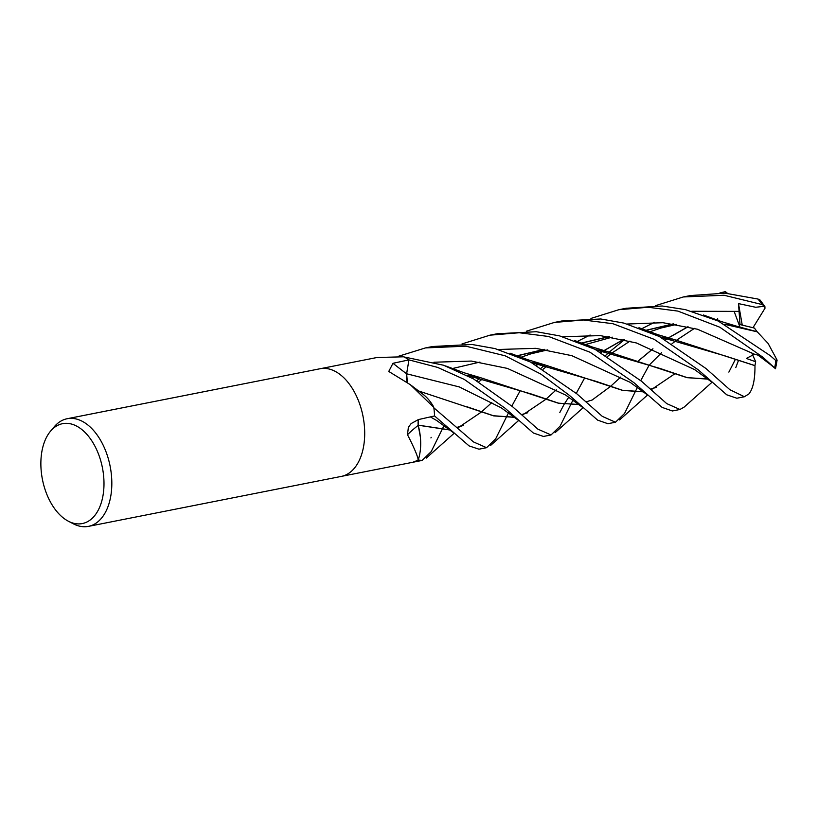 <?xml version="1.0" encoding="UTF-8"?>
<svg xmlns="http://www.w3.org/2000/svg" width="818" height="818" viewBox="0 0 818 818"><rect width="100%" height="100%" fill="white"/><g stroke="black" fill="none" stroke-linecap="round" stroke-linejoin="round"><path stroke-width="1.23" d="M341.321 476.403A54.867 32.945 78.8 0 0 364.664 435.902A54.867 32.945 78.8 0 0 320.042 368.754A54.867 32.945 78.8 0 1 364.664 435.902A54.867 32.945 78.8 0 1 341.321 476.403L88.446 526.373A54.867 32.945 78.8 0 1 73.385 523.827L68.323 521.189A50.91 30.563 78.8 0 1 40.9 461.25A50.91 30.563 78.8 0 1 50.542 431.178A50.91 30.563 78.8 0 1 85.491 432.875A50.91 30.563 78.8 0 1 103.958 485.974A50.91 30.563 78.8 0 1 68.323 521.189M418.479 419.573A11.851 7.117 -101.2 0 0 418.202 425.38A928.491 285.605 24.3 0 0 407.497 434.706L408.386 427.262L411.137 423.571L418.346 419.593L434.573 415.953L469.092 445.912L478.99 449.194L486.567 447.691L473.489 441.935L433.847 407.824A54.867 32.945 78.8 0 1 434.573 415.933A54.867 32.945 78.8 0 0 433.785 407.384L410.319 384.685L388.754 371.454L392.988 363.284L408.959 359.889L406.597 373.765A11.851 7.117 -101.2 0 0 407.303 382.395M320.155 368.734L376.975 357.507L403.652 356.801A54.867 32.945 78.8 0 1 408.959 359.889L437.548 367.384L464.266 379.409L505.023 408.172L533.326 432.998L543.459 436.454L551.035 434.951L537.876 429.143L512.518 406.679L473.622 378.959L443.581 365.237L403.928 356.924M50.542 431.178L54.213 426.812A54.867 32.945 78.8 0 1 67.178 418.724A54.867 32.945 78.8 0 1 111.79 485.872A54.867 32.945 78.8 0 1 88.446 526.373M341.433 476.373L422.037 460.452M410.319 384.685L422.732 394.092A41.943 25.184 78.8 0 1 433.571 406.71A7.413 4.458 -101.2 0 0 433.785 407.384M418.202 425.38A41.943 25.184 78.8 0 1 418.397 459.44A7.413 4.458 -101.2 0 0 418.1 459.859A54.867 32.945 78.8 0 1 413.274 462.068M418.397 459.44A914.279 281.228 24.3 0 0 418.202 459.593C417.364 455.329 413.796 447.037 407.497 434.706M462.017 343.918L489.951 335.175L519.266 332.742L548.561 336.484L590.044 352.241L633.95 382.691L662.099 407.395L672.386 410.973L679.962 409.481L666.742 403.611L641.455 381.208L594.972 349.296L559.543 335.871L536.363 331.719L497.088 333.764M684.175 407.067L679.962 409.481M526.475 331.178L554.41 322.435L583.531 319.991L612.917 323.713L654.277 339.378L698.408 369.951L726.752 394.808L736.844 398.233L744.411 396.74L729.871 389.705L705.914 368.468L659.277 336.474L623.96 323.11L600.76 318.979L561.557 321.024M749.002 393.847L744.411 396.74M634.921 392.374L624.574 413.417L615.494 422.221L602.334 416.393L576.987 393.939L530.483 362.016L495.023 348.591L471.925 344.46L432.61 346.505M398.458 356.27L425.493 347.916L465.871 346.178L505.125 355.799L540.964 374.143L569.481 395.421L597.631 420.135L607.917 423.714L615.504 422.221M719.85 292.967L725.382 291.627L725.361 293.181M590.933 318.437L618.878 309.695L648.224 307.261L677.836 311.085L719.83 327.22L762.867 357.21L775.26 368.489M724.697 324.225L738.051 326.617L757.192 331.771L768.133 343.468L777.1 360.114L775.832 360.554L770.362 355.728L718.245 321.034L685.402 309.623L662.222 306.004L626.015 308.284M655.392 305.707L683.337 296.954L724.083 295.257L762.274 304.593L764.697 306.229L755.689 307.271L738.501 303.611L740.024 324.572L754.441 328.079L757.09 331.74M764.697 306.229L759.81 299.725L757.938 299.04L725.045 293.161L690.453 295.554M420.37 436.996L418.182 425.115M450.381 429.992L418.223 425.145L418.55 419.552M407.395 382.456L406.638 373.785L408.417 363.059M708.368 379.153L687.079 377.671L609.134 352.098L595.76 349.705M544.399 349.337L516.904 355.799M474.307 376.505L471.996 378.018M430.922 437.927L431.209 437.323M708.235 379.041L687.171 377.619L660.576 368.621L596.015 349.838M544.808 349.398L517.099 355.881M474.45 376.525L472.078 378.069M694.635 369.593L636.312 342.936L600.289 335.595L562.835 336.75L600.289 335.595L636.312 342.936L694.625 369.593L712.038 382.292M480.217 377.681L476.792 380.82L480.217 377.681M687.918 326.73L667.815 338.212M667.692 338.284L665.382 339.797M652.897 348.795L638.735 360.554M579.441 404.634L558.152 403.141L480.217 377.579L466.822 375.176M584.492 378.243L576.301 393.335M573.091 399.808L570.524 404.992M570.463 405.114L560.115 426.147L551.035 434.951M688.081 326.771L667.958 338.233M667.836 338.315L665.474 339.848M652.968 348.826L638.786 360.574M620.76 377.057L610.381 386.525M610.34 386.556L592.028 400.084M579.308 404.521L558.612 403.192L531.639 394.102L467.088 375.319M565.667 395.063L507.375 368.407L471.352 361.065L433.908 362.231L471.352 361.065L507.375 368.407L565.667 395.063L583.07 407.732M770.73 364.756L758 355.135L754.482 354.214L746.333 358.427L755.679 361.75L754.932 365.656L673.582 339.358L660.228 336.965M770.433 364.521L775.525 368.724L777.1 360.114M754.482 354.214L697.478 329.235L662.969 322.701L627.294 324.02L662.969 322.701L697.478 329.235L754.482 354.214M590.105 335.022L577.293 341.474L590.105 335.022M544.676 364.94L541.25 368.08L544.676 364.94M436.71 420.524L430.35 416.894L436.71 420.524L454.133 433.192M457.794 427.967L481.424 412.027L491.833 402.528M536.547 365.329L538.909 363.785M581.557 343.141L609.277 336.658M660.494 337.098L725.045 355.891M754.912 365.595L725.198 355.953M608.868 336.597L581.363 343.059M538.776 363.765L536.455 365.278M450.524 430.104L418.305 425.227M754.973 365.748C755.055 379.675 752.979 389.133 748.746 394.133M444.164 425.288L441.597 430.472M441.546 430.585L431.219 451.587L422.098 460.432L417.865 460.002M739.462 311.382L691.762 311.28M654.574 322.282L641.752 328.734M624.441 339.705L609.236 352.118M609.144 352.2L605.719 355.339M518.622 420.483L501.189 407.793L459.348 386.945L406.638 373.785M757.161 331.811L724.993 324.388M673.746 323.918L646.026 330.4M623.623 339.511L603.49 350.973M603.367 351.055L601.005 352.589M556.301 389.797L545.923 399.266L522.252 415.227M514.849 417.252L493.469 415.749L467.047 406.791M673.326 323.856L645.831 330.319M623.449 339.47L603.357 350.953M603.234 351.024L600.923 352.538M514.982 417.364L493.683 415.881L418.438 390.912M520.033 390.973L511.833 406.076M508.632 412.538L506.066 417.732M506.005 417.855L495.647 438.888L486.567 447.691M630.146 382.323L571.843 355.677L535.821 348.325L498.377 349.49L535.821 348.325L571.843 355.677L630.146 382.323L647.549 395.002L619.574 419.931M674.809 373.816L651.169 389.746M643.766 391.781L622.61 390.329L596.107 381.362L531.547 362.579M643.909 391.894L622.621 390.411L544.676 364.838L531.301 362.446M479.931 362.077L452.446 368.54M717.959 320.912L717.59 318.335M648.94 365.523L640.76 380.595M637.549 387.067L634.983 392.251M764.881 306.484L764.983 308.274L753 327.691M738.501 303.611L742.233 325.053M725.382 291.627L727.468 293.314M751.66 352.65L755.679 361.75M734.298 311.791L739.922 327.026M735.791 367.589L738.357 360.769M735.239 359.675L728.869 372.108M406.597 373.765A925.956 556.475 -20.6 0 1 392.988 363.284M775.832 360.554A54.867 32.945 78.8 0 1 774.626 367.896M757.938 299.04A54.867 32.945 78.8 0 1 762.274 304.593M320.042 368.754L67.178 418.724M489.951 335.175L497.528 333.683M554.41 322.435L561.986 320.942M425.493 347.916L433.059 346.423M618.878 309.695L626.455 308.202M683.337 296.954L690.924 295.462M684.032 407.2L712.018 382.272M609.134 352.098L592.252 346.985L574.502 340.452M478.653 381.945L483.274 378.356M520.677 357.374L531.148 353.765L547.763 349.879M555.115 432.661L583.101 407.753M480.217 377.579L464.266 372.824L445.565 365.932M649.881 364.46L661.619 352.63M672.038 343.724L676.66 340.145M676.752 340.063L694.431 328.386M592.191 400.002L586.015 401.873M543.121 369.204L547.733 365.615M585.136 344.634L612.232 337.139M463.264 425.483L457.098 427.354M673.582 339.358L657.815 334.664L638.96 327.721M426.198 458.141L454.184 433.233M607.58 356.464L612.201 352.875M612.293 352.803L629.962 341.116M649.594 331.893L660.872 328.049L676.701 324.398M527.733 412.742L521.557 414.614M559.829 412.487L564.062 404.419M564.113 404.337L568.878 397.006M738.051 326.617L721.261 321.535L703.398 314.971M490.647 445.411L518.643 420.493M656.649 387.262L650.474 389.133M544.676 364.838L527.59 359.654L510.013 353.182"/></g></svg>

